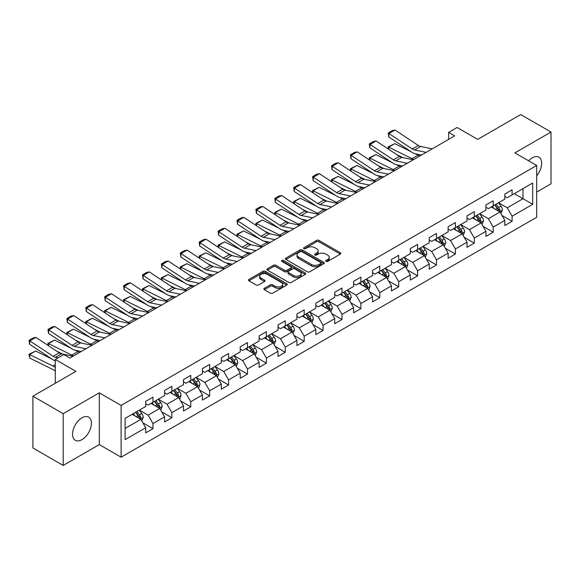 <?xml version="1.0" encoding="UTF-8"?>
<svg xmlns="http://www.w3.org/2000/svg" width="580" height="580" viewBox="0 0 580 580"><rect width="100%" height="100%" fill="white"/><g stroke="black" fill="none" stroke-linecap="round" stroke-linejoin="round"><path stroke-width="0.87" d="M326.032 261.406A1.175 0.681 0 0 0 327.693 261.406L340.329 254.112A1.682 0.972 0 0 0 340.822 253.424A1.682 0.972 0 0 0 340.329 252.742L318.92 240.381A1.682 0.972 0 0 0 316.542 240.381L303.906 247.674A1.175 0.681 0 0 0 303.565 248.153A1.175 0.681 0 0 0 303.906 248.639A1.175 0.681 0 0 0 305.573 248.639L307.212 247.696A5.38 3.11 0 0 1 314.824 247.696L316.607 248.726A5.38 3.11 0 0 1 318.181 250.923A5.38 3.11 0 0 1 316.607 253.119L314.969 254.062A1.175 0.681 0 0 0 314.621 254.54A1.175 0.681 0 0 0 314.969 255.026A1.175 0.681 0 0 0 316.637 255.026L318.268 254.076A5.38 3.11 0 0 1 325.88 254.076L327.664 255.106A5.38 3.11 0 0 1 329.244 257.302A5.38 3.11 0 0 1 327.664 259.507L326.032 260.449A1.175 0.681 0 0 0 325.685 260.927A1.175 0.681 0 0 0 326.032 261.406L326.032 260.449M81.969 439.633A13.369 7.714 120 0 0 90.697 427.851A13.369 7.714 120 0 0 88.653 417.143A13.369 7.714 120 0 0 81.969 417.803A13.369 7.714 120 0 0 73.239 429.584A13.369 7.714 120 0 0 75.284 440.292A13.369 7.714 120 0 0 81.969 439.633M536.703 175.791A13.369 7.714 120 0 0 538.9 157.194A13.369 7.714 120 0 0 532.222 157.854A13.369 7.714 120 0 0 528.583 160.798M264.335 288.311A1.682 0.972 0 0 0 263.842 288.992A1.682 0.972 0 0 0 264.335 289.681L270.338 293.146A1.682 0.972 0 0 0 272.716 293.146L286.752 285.048A1.682 0.972 0 0 0 287.245 284.36A1.682 0.972 0 0 0 286.752 283.671L265.343 271.317A1.682 0.972 0 0 0 262.965 271.317L248.929 279.415A1.682 0.972 0 0 0 248.443 280.104A1.682 0.972 0 0 0 248.929 280.793L256.186 284.976A1.682 0.972 0 0 0 258.564 284.976L264.574 281.51A1.682 0.972 0 0 0 265.067 280.821A1.682 0.972 0 0 0 264.574 280.14L260.971 278.059A4.502 2.595 0 0 1 259.659 276.225A4.502 2.595 0 0 1 262.435 273.825A4.502 2.595 0 0 1 267.337 274.383L281.43 282.525A4.502 2.595 0 0 1 282.75 284.36A4.502 2.595 0 0 1 279.973 286.759A4.502 2.595 0 0 1 275.065 286.194L272.716 284.838A1.682 0.972 0 0 0 270.338 284.838L264.335 288.311L264.335 289.681M536.703 192.067L551 183.809L551 132.044L520.71 114.557L477.695 139.388L457.098 127.499L448.615 132.392L454.676 135.894L69.854 358.063L63.793 354.568L55.31 359.462L55.31 383.25M63.191 413.678L63.191 465.443L99.296 444.599L99.296 392.834L63.191 413.678L32.893 396.191L75.907 371.36L55.31 359.462M99.296 392.834L121.104 405.427L536.703 165.481L536.703 217.246L121.104 457.192L121.104 405.427M551 132.044L514.895 152.888L536.703 165.481M307.327 271.795A1.682 0.972 0 0 0 309.705 271.795L323.742 263.69A1.682 0.972 0 0 0 324.235 263.008A1.682 0.972 0 0 0 323.742 262.32L302.332 249.958A1.682 0.972 0 0 0 299.954 249.958L285.918 258.064A1.682 0.972 0 0 0 285.425 258.745A1.682 0.972 0 0 0 285.918 259.434L307.327 271.795M282.286 261.66A1.175 0.681 0 0 1 283.482 261.827L283.482 260.427L305.247 272.999A1.682 0.972 0 0 1 305.74 273.68A1.682 0.972 0 0 1 305.247 274.369L291.211 282.474A1.682 0.972 0 0 1 288.833 282.474L267.423 270.113L267.423 268.736A1.682 0.972 0 0 0 266.93 269.425A1.682 0.972 0 0 0 267.423 270.113M267.423 268.736L273.434 265.27A1.682 0.972 0 0 1 275.812 265.27L284.49 270.28A1.682 0.972 0 0 0 286.868 270.28L290.856 267.982A1.682 0.972 0 0 0 291.349 267.3A1.682 0.972 0 0 0 290.856 266.611L281.815 261.392A1.175 0.681 0 0 1 281.474 260.913A1.175 0.681 0 0 1 282.199 260.282A1.175 0.681 0 0 1 283.482 260.427M63.191 465.443L32.893 447.956L32.893 396.191M142.854 422.805L152.975 428.649L152.975 423.545L164.604 416.824L164.604 421.935L171.876 417.738L171.876 412.626L183.505 405.913L183.505 411.024L190.776 406.826L190.776 401.715L202.405 395.002L202.405 400.106L209.677 395.908L209.677 390.804L221.306 384.09L221.306 389.195L228.578 384.997L228.578 379.893L240.214 373.179L240.214 378.283L247.479 374.086L247.479 368.981L259.115 362.261L259.115 367.372L266.38 363.174L266.38 358.063L278.016 351.349L278.016 356.454L285.287 352.263L285.287 347.152L296.916 340.438L296.916 345.542L304.188 341.344L304.188 336.24L315.817 329.527L315.817 334.631L323.089 330.433L323.089 325.329L334.718 318.608L334.718 323.72L341.99 319.522L341.99 314.411L353.619 307.697L353.619 312.808L360.89 308.611L360.89 303.5L372.527 296.786L372.527 301.89L379.791 297.692L379.791 292.588L391.427 285.875L391.427 290.979L398.692 286.781L398.692 281.677L410.328 274.964L410.328 280.067L417.6 275.87L417.6 270.766L429.229 264.045L429.229 269.156L436.501 264.958L436.501 259.847L448.13 253.134L448.13 258.238L455.401 254.047L455.401 248.936L467.03 242.222L467.03 247.326L474.302 243.129L474.302 238.025L485.931 231.311L485.931 236.415L493.203 232.218L493.203 227.113L504.839 220.393L504.839 225.504L512.104 221.306L512.104 216.195L532.701 204.305L532.701 183.041L523.008 188.638L523.008 198.708L532.701 204.305M152.975 428.649L145.703 432.847L145.703 427.743L125.106 439.633L125.106 418.368L145.703 406.471L145.703 401.367L152.975 397.17L152.975 402.274L164.604 395.56L164.604 390.456L171.876 386.258L171.876 391.362L183.505 384.649L183.505 379.545L190.776 375.347L190.776 380.451L202.405 373.738L202.405 368.626L209.677 364.428L209.677 369.54L221.306 362.819L221.306 357.715L228.578 353.517L228.578 358.629L240.214 351.908L240.214 346.804L247.479 342.606L247.479 347.71L259.115 340.996L259.115 335.892L266.38 331.695L266.38 336.799L278.016 330.085L278.016 324.974L285.287 320.776L285.287 325.887L296.916 319.174L296.916 314.063L304.188 309.865L304.188 314.976L315.817 308.255L315.817 303.151L323.089 298.954L323.089 304.058L334.718 297.344L334.718 292.24L341.99 288.043L341.99 293.146L353.619 286.433L353.619 281.329L360.89 277.131L360.89 282.235L372.527 275.522L372.527 270.411L379.791 266.213L379.791 271.324L391.427 264.603L391.427 259.499L398.692 255.301L398.692 260.413L410.328 253.692L410.328 248.588L417.6 244.39L417.6 249.494L429.229 242.781L429.229 237.677L436.501 233.479L436.501 238.583L448.13 231.869L448.13 226.758L455.401 222.561L455.401 227.672L467.03 220.958L467.03 215.847L474.302 211.649L474.302 216.761L485.931 210.04L485.931 204.936L493.203 200.738L493.203 205.842L504.839 199.129L504.839 194.024L512.104 189.827L512.104 194.931L532.701 183.041M151.032 403.397L159.754 408.436L148.125 415.149L139.403 410.111M145.703 403.673L148.125 405.072L152.975 402.274M148.125 415.149L152.975 423.545M159.754 408.436L164.604 416.824M169.933 392.486L178.662 397.517L167.025 404.238L158.304 399.2M164.604 392.762L167.025 394.161L171.876 391.362M167.025 404.238L171.876 412.626M178.662 397.517L183.505 405.913M188.833 381.567L197.562 386.606L185.926 393.32L177.204 388.288M183.505 381.85L185.926 383.25L190.776 380.451M185.926 393.32L190.776 401.715M197.562 386.606L202.405 395.002M207.742 370.656L216.463 375.695L204.827 382.409L196.105 377.37M202.405 370.939L204.827 372.338L209.677 369.54M204.827 382.409L209.677 390.804M216.463 375.695L221.306 384.09M226.642 359.745L235.364 364.784L223.735 371.497L215.006 366.458M221.306 360.02L223.735 361.42L228.578 358.629M223.735 371.497L228.578 379.893M235.364 364.784L240.214 373.179M245.543 348.834L254.265 353.865L242.636 360.586L233.907 355.547M240.214 349.109L242.636 350.508L247.479 347.71M242.636 360.586L247.479 368.981M254.265 353.865L259.115 362.261M264.444 337.915L273.165 342.954L261.536 349.668L252.815 344.636M259.115 338.198L261.536 339.597L266.38 336.799M261.536 349.668L266.38 358.063M273.165 342.954L278.016 351.349M283.344 327.004L292.066 332.043L280.437 338.756L271.715 333.725M278.016 327.287L280.437 328.686L285.287 325.887M280.437 338.756L285.287 347.152M292.066 332.043L296.916 340.438M302.245 316.093L310.974 321.132L299.338 327.845L290.616 322.806M296.916 316.375L299.338 317.775L304.188 314.976M299.338 327.845L304.188 336.24M310.974 321.132L315.817 329.527M321.146 305.181L329.875 310.22L318.239 316.934L309.517 311.895M315.817 305.457L318.239 306.856L323.089 304.058M318.239 316.934L323.089 325.329M329.875 310.22L334.718 318.608M340.054 294.27L348.776 299.302L337.139 306.022L328.418 300.984M334.718 294.546L337.139 295.945L341.99 293.146M337.139 306.022L341.99 314.411M348.776 299.302L353.619 307.697M358.955 283.352L367.676 288.39L356.048 295.104L347.318 290.072M353.619 283.635L356.048 285.034L360.89 282.235M356.048 295.104L360.89 303.5M367.676 288.39L372.527 296.786M377.855 272.44L386.577 277.479L374.948 284.193L366.219 279.154M372.527 272.723L374.948 274.123L379.791 271.324M374.948 284.193L379.791 292.588M386.577 277.479L391.427 285.875M396.756 261.529L405.478 266.568L393.849 273.281L385.127 268.243M391.427 261.805L393.849 263.204L398.692 260.413M393.849 273.281L398.692 281.677M405.478 266.568L410.328 274.964M415.657 250.618L424.379 255.649L412.75 262.37L404.028 257.332M410.328 250.893L412.75 252.293L417.6 249.494M412.75 262.37L417.6 270.766M424.379 255.649L429.229 264.045M434.558 239.7L443.287 244.738L431.65 251.452L422.929 246.42M429.229 239.982L431.65 241.381L436.501 238.583M431.65 251.452L436.501 259.847M443.287 244.738L448.13 253.134M453.459 228.788L462.188 233.827L450.551 240.54L441.829 235.509M448.13 229.071L450.551 230.47L455.401 227.672M450.551 240.54L455.401 248.936M462.188 233.827L467.03 242.222M472.366 217.877L481.088 222.916L469.459 229.629L460.73 224.59M467.03 218.16L469.459 219.559L474.302 216.761M469.459 229.629L474.302 238.025M481.088 222.916L485.931 231.311M491.267 206.966L499.989 212.005L488.36 218.718L479.631 213.679M485.931 207.241L488.36 208.64L493.203 205.842M488.36 218.718L493.203 227.113M499.989 212.005L504.839 220.393M514.286 193.676L523.008 198.708L507.261 207.807L498.532 202.768M504.839 196.33L507.261 197.729L512.104 194.931M507.261 207.807L512.104 216.195M99.296 444.599L121.104 457.192M448.615 132.392L448.615 139.388M125.106 428.439L140.853 419.347L132.131 414.309M140.853 419.347L145.703 427.743M501.99 215.463L512.104 221.306M483.089 226.374L493.203 232.218M464.188 237.292L474.302 243.129M445.28 248.204L455.401 254.047M426.38 259.115L436.501 264.958M407.479 270.026L417.6 275.87M388.578 280.945L398.692 286.781M369.677 291.856L379.791 297.692M350.777 302.767L360.89 308.611M331.876 313.678L341.99 319.522M312.968 324.59L323.089 330.433M294.067 335.508L304.188 341.344M275.166 346.419L285.287 352.263M256.266 357.331L266.38 363.174M237.365 368.242L247.479 374.086M218.464 379.161L228.578 384.997M199.556 390.072L209.677 395.908M180.655 400.983L190.776 406.826M161.755 411.894L171.876 417.738M326.504 261.573L327.664 260.906A5.38 3.11 0 0 0 329.244 258.702L329.244 257.302M318.181 250.923L318.181 252.322A5.38 3.11 0 0 1 316.607 254.518L315.44 255.186M340.329 252.742L340.329 254.112L318.92 241.78A1.682 0.972 0 0 0 316.542 241.78L304.377 248.805M323.72 263.704L302.332 251.357A1.682 0.972 0 0 0 299.954 251.357L285.94 259.449M320.769 263.487A1.175 0.681 0 0 0 321.11 263.008A1.175 0.681 0 0 0 320.769 262.523L301.977 251.676A1.175 0.681 0 0 0 300.31 251.676L298.584 252.67A5.38 3.11 0 0 0 297.011 254.867A5.38 3.11 0 0 0 298.584 257.063L311.431 264.48A5.38 3.11 0 0 0 319.043 264.48L320.769 263.487L320.769 264.886A1.175 0.681 0 0 0 321.11 264.407L321.11 263.008M297.011 254.867L297.011 256.266A5.38 3.11 0 0 0 298.584 258.462L298.584 257.063M320.769 264.886L319.043 265.879A5.38 3.11 0 0 1 311.431 265.879L298.584 258.462M267.445 270.128L273.434 266.669L273.434 265.27M291.349 267.3L291.349 268.692A1.682 0.972 0 0 1 290.856 269.381L286.868 271.679A1.682 0.972 0 0 1 284.49 271.679L275.812 266.669A1.682 0.972 0 0 0 273.434 266.669M283.482 261.827L305.225 274.383M293.502 275.486A4.502 2.595 0 0 0 298.403 276.051A4.502 2.595 0 0 0 301.18 273.651A4.502 2.595 0 0 0 299.867 271.81L294.901 268.946A1.682 0.972 0 0 0 292.523 268.946L288.536 271.244A1.682 0.972 0 0 0 288.043 271.933A1.682 0.972 0 0 0 288.536 272.622L293.502 275.486L293.502 276.885A4.502 2.595 0 0 0 298.403 277.45A4.502 2.595 0 0 0 301.18 275.05L301.18 273.651M288.043 271.933L288.043 273.332A1.682 0.972 0 0 0 288.536 274.014L288.536 272.622M293.502 276.885L288.536 274.014M282.75 284.36L282.75 285.759A4.502 2.595 0 0 1 279.973 288.159A4.502 2.595 0 0 1 275.065 287.593L272.716 286.237A1.682 0.972 0 0 0 270.338 286.237L264.357 289.695M259.659 276.225L259.659 277.624A4.502 2.595 0 0 0 260.971 279.458L260.971 278.059M264.552 281.525L260.971 279.458M286.73 285.063L265.343 272.716A1.682 0.972 0 0 0 262.965 272.716L248.958 280.8M500.946 213.657L502.389 210.025A4.538 2.624 -120 0 0 500.939 206.161L498.438 202.826M388.44 149.111L388.136 146.936L394.791 143.659L411.242 151.779M415.324 153.794L418.129 155.186A12.854 7.417 60 0 1 419.673 156.1M494.08 208.59L492.376 206.32M394.791 143.659L388.73 147.153L412.068 158.681A12.854 7.417 60 0 1 413.613 159.594M388.136 146.936L388.73 147.153L388.868 149.393M402.788 157.6L396.872 154.686M499.286 211.599L499.938 210.221A4.538 2.624 -120 0 0 498.633 207.488L496.139 204.153M495.001 204.812L497.771 208.51A2.313 1.334 60 0 1 498.191 209.213L499.938 210.221M494.682 204.994L497.183 208.329A4.538 2.624 60 0 1 498.481 211.062M426.162 152.351L414.584 149.974A8.569 4.944 60 0 1 412.286 148.966L388.948 133.545L388.73 136.909L412.068 152.33A12.854 7.417 -120 0 0 415.512 153.838L421.471 155.063M432.223 148.85L420.645 146.479A8.569 4.944 60 0 1 418.347 145.471L395.009 130.043L388.948 133.545L388.223 132.987L392.464 130.543L395.009 130.043M388.73 136.909L388.223 132.987M482.045 224.569L483.488 220.944A4.538 2.624 -120 0 0 482.038 217.072L479.537 213.737M369.54 160.022L369.235 157.854L375.891 154.57L392.341 162.69M396.423 164.713L399.228 166.097A12.854 7.417 60 0 1 400.773 167.011M475.179 219.501L473.476 217.232M375.891 154.57L369.83 158.065L393.167 169.592A12.854 7.417 60 0 1 394.712 170.506M369.235 157.854L369.83 158.065L369.967 160.305M383.887 168.519L377.971 165.597M480.385 222.51L481.037 221.132A4.538 2.624 -120 0 0 479.733 218.406L477.231 215.064M476.093 215.724L478.87 219.429A2.313 1.334 60 0 1 479.29 220.124L481.037 221.132M475.781 215.905L478.283 219.24A4.538 2.624 60 0 1 479.58 221.973M463.145 235.487L464.587 231.855A4.538 2.624 -120 0 0 463.137 227.991L460.636 224.649M350.639 170.94L350.327 168.766L356.983 165.481L373.433 173.608M377.522 175.624L380.328 177.009A12.854 7.417 60 0 1 381.872 177.922M456.272 230.412L454.575 228.143M356.983 165.481L350.929 168.983L374.267 180.503A12.854 7.417 60 0 1 375.811 181.424M350.327 168.766L350.929 168.983L351.06 171.216M364.987 179.43L359.071 176.508M461.484 233.421L462.129 232.051A4.538 2.624 -120 0 0 460.832 229.317L458.33 225.975M457.192 226.635L459.969 230.34A2.313 1.334 60 0 1 460.389 231.043L462.129 232.051M456.88 226.816L459.382 230.158A4.538 2.624 60 0 1 460.679 232.885M407.262 163.263L395.683 160.885A8.569 4.944 60 0 1 393.385 159.877L370.047 144.456L369.83 147.82L393.167 163.241A12.854 7.417 -120 0 0 396.611 164.749L402.571 165.974M413.322 159.761L401.744 157.39A8.569 4.944 60 0 1 399.446 156.382L376.108 140.962L370.047 144.456L369.322 143.905L373.563 141.455L376.108 140.962M369.83 147.82L369.322 143.905M388.361 174.174L376.783 171.796A8.569 4.944 60 0 1 374.484 170.796L351.146 155.368L350.929 158.731L374.267 174.152A12.854 7.417 -120 0 0 377.711 175.667L383.663 176.885M394.422 170.679L382.836 168.301A8.569 4.944 60 0 1 380.545 167.294L357.207 151.873L351.146 155.368L350.421 154.816L354.656 152.366L357.207 151.873M350.929 158.731L350.421 154.816M444.244 246.399L445.679 242.766A4.538 2.624 -120 0 0 444.236 238.902L441.735 235.56M331.738 181.852L331.426 179.677L338.082 176.393L354.532 184.52M358.621 186.535L361.42 187.92A12.854 7.417 60 0 1 362.971 188.833M437.371 241.323L435.674 239.061M338.082 176.393L332.028 179.894L355.366 191.422A12.854 7.417 60 0 1 356.91 192.335M331.426 179.677L332.028 179.894L332.159 182.127M346.086 190.341L340.17 187.42M442.584 244.332L443.229 242.962A4.538 2.624 -120 0 0 441.931 240.229L439.43 236.894M438.291 237.546L441.068 241.251A2.313 1.334 60 0 1 441.489 241.954L443.229 242.962M437.98 237.727L440.474 241.07A4.538 2.624 60 0 1 441.779 243.803M425.336 257.31L426.778 253.677A4.538 2.624 -120 0 0 425.328 249.813L422.827 246.471M312.837 192.763L312.526 190.588L319.181 187.311L335.631 195.431M339.713 197.446L342.519 198.831A12.854 7.417 60 0 1 344.063 199.752M418.47 252.242L416.774 249.973M319.181 187.311L313.127 190.805L336.465 202.333A12.854 7.417 60 0 1 338.01 203.246M312.526 190.588L313.127 190.805L313.258 193.046M327.178 201.253L321.269 198.331M423.683 255.243L424.328 253.873A4.538 2.624 -120 0 0 423.03 251.14L420.529 247.805M419.391 248.457L422.167 252.162A2.313 1.334 60 0 1 422.588 252.865L424.328 253.873M419.072 248.646L421.573 251.981A4.538 2.624 60 0 1 422.878 254.714M406.435 268.221L407.878 264.596A4.538 2.624 -120 0 0 406.428 260.724L403.926 257.389M293.937 203.674L293.625 201.506L300.281 198.222L316.731 206.342M320.812 208.365L323.618 209.75A12.854 7.417 60 0 1 325.162 210.663M399.569 263.153L397.873 260.884M300.281 198.222L294.219 201.717L317.564 213.244A12.854 7.417 60 0 1 319.109 214.158M293.625 201.506L294.219 201.717L294.357 203.957M308.277 212.171L302.361 209.249M404.775 266.162L405.427 264.785A4.538 2.624 -120 0 0 404.129 262.058L401.628 258.716M400.49 259.376L403.267 263.074A2.313 1.334 60 0 1 403.687 263.777L405.427 264.785M400.171 259.557L402.672 262.892A4.538 2.624 60 0 1 403.97 265.625M369.46 185.085L357.882 182.715A8.569 4.944 60 0 1 355.583 181.707L332.246 166.279L332.028 169.643L355.366 185.071A12.854 7.417 -120 0 0 358.81 186.579L364.762 187.797M375.521 181.591L363.935 179.213A8.569 4.944 60 0 1 361.644 178.205L338.299 162.784L332.246 166.279L331.513 165.728L335.755 163.277L338.299 162.784M332.028 169.643L331.513 165.728M350.559 196.004L338.981 193.626A8.569 4.944 60 0 1 336.683 192.618L313.345 177.197L313.127 180.554L336.465 195.982A12.854 7.417 -120 0 0 339.909 197.49L345.861 198.715M356.62 192.502L345.035 190.124A8.569 4.944 60 0 1 342.736 189.124L319.399 173.696L313.345 177.197L312.613 176.639L316.854 174.196L319.399 173.696M313.127 180.554L312.613 176.639M331.658 206.915L320.073 204.537A8.569 4.944 60 0 1 317.782 203.529L294.437 188.108L294.219 191.472L317.564 206.893A12.854 7.417 -120 0 0 321.008 208.401L326.961 209.626M337.712 203.413L326.134 201.042A8.569 4.944 60 0 1 323.836 200.035L300.498 184.607L294.437 188.108L293.712 187.55L297.953 185.107L300.498 184.607M294.219 191.472L293.712 187.55M312.758 217.826L301.172 215.448A8.569 4.944 60 0 1 298.881 214.448L275.536 199.02L275.319 202.384L298.656 217.805A12.854 7.417 -120 0 0 302.1 219.32L308.06 220.538M318.812 214.332L307.233 211.954A8.569 4.944 60 0 1 304.935 210.946L281.597 195.525L275.536 199.02L274.811 198.469L279.052 196.018L281.597 195.525M275.319 202.384L274.811 198.469M293.85 228.737L282.271 226.367A8.569 4.944 60 0 1 279.973 225.359L256.635 209.931L256.418 213.295L279.756 228.723A12.854 7.417 -120 0 0 283.2 230.231L289.159 231.449M299.911 225.243L288.332 222.865A8.569 4.944 60 0 1 286.034 221.857L262.696 206.436L256.635 209.931L255.911 209.38L260.152 206.93L262.696 206.436M256.418 213.295L255.911 209.38M274.949 239.649L263.371 237.278A8.569 4.944 60 0 1 261.072 236.27L237.735 220.85L237.517 224.206L260.855 239.634A12.854 7.417 -120 0 0 264.299 241.142L270.251 242.36M281.01 236.154L269.432 233.776A8.569 4.944 60 0 1 267.133 232.776L243.796 217.348L237.735 220.85L237.01 220.291L241.251 217.841L243.796 217.348M237.517 224.206L237.01 220.291M256.048 250.567L244.47 248.189A8.569 4.944 60 0 1 242.172 247.181L218.834 231.761L218.617 235.125L241.954 250.545A12.854 7.417 -120 0 0 245.398 252.054L251.35 253.279M262.109 247.065L250.524 244.695A8.569 4.944 60 0 1 248.233 243.687L224.895 228.259L218.834 231.761L218.109 231.202L222.343 228.759L224.895 228.259M218.617 235.125L218.109 231.202M237.148 261.478L225.569 259.101A8.569 4.944 60 0 1 223.271 258.093L199.933 242.672L199.716 246.036L223.054 261.457A12.854 7.417 -120 0 0 226.497 262.965L232.45 264.19M243.208 257.977L231.623 255.606A8.569 4.944 60 0 1 229.332 254.598L205.987 239.177L199.933 242.672L199.201 242.121L203.442 239.67L205.987 239.177M199.716 246.036L199.201 242.121M218.247 272.39L206.661 270.012A8.569 4.944 60 0 1 204.37 269.011L181.032 253.583L180.808 256.947L204.153 272.368A12.854 7.417 -120 0 0 207.596 273.883L213.549 275.101M224.308 268.895L212.722 266.517A8.569 4.944 60 0 1 210.424 265.51L187.086 250.089L181.032 253.583L180.3 253.032L184.541 250.582L187.086 250.089M180.808 256.947L180.3 253.032M199.346 283.301L187.761 280.93A8.569 4.944 60 0 1 185.469 279.923L162.125 264.494L161.907 267.858L185.252 283.286A12.854 7.417 -120 0 0 188.696 284.794L194.648 286.012M205.4 279.806L193.821 277.428A8.569 4.944 60 0 1 191.523 276.421L168.185 261L162.125 264.494L161.399 263.943L165.641 261.493L168.185 261M161.907 267.858L161.399 263.943M180.445 294.219L168.86 291.841A8.569 4.944 60 0 1 166.569 290.834L143.224 275.413L143.006 278.77L166.344 294.198A12.854 7.417 -120 0 0 169.788 295.706L175.747 296.931M186.499 290.718L174.921 288.34A8.569 4.944 60 0 1 172.623 287.339L149.285 271.911L143.224 275.413L142.499 274.855L146.74 272.411L149.285 271.911M143.006 278.77L142.499 274.855M161.537 305.131L149.959 302.753A8.569 4.944 60 0 1 147.661 301.745L124.323 286.324L124.106 289.688L147.443 305.109A12.854 7.417 -120 0 0 150.887 306.617L156.846 307.842M167.598 301.629L156.02 299.258A8.569 4.944 60 0 1 153.722 298.25L130.384 282.822L124.323 286.324L123.598 285.766L127.839 283.323L130.384 282.822M124.106 289.688L123.598 285.766M142.637 316.042L131.058 313.664A8.569 4.944 60 0 1 128.76 312.663L105.422 297.236L105.205 300.599L128.543 316.02A12.854 7.417 -120 0 0 131.986 317.536L137.938 318.754M148.697 312.548L137.119 310.169A8.569 4.944 60 0 1 134.821 309.162L111.483 293.741L105.422 297.236L104.697 296.685L108.938 294.234L111.483 293.741M105.205 300.599L104.697 296.685M123.736 326.953L112.157 324.582A8.569 4.944 60 0 1 109.859 323.575L86.522 308.147L86.304 311.511L109.642 326.939A12.854 7.417 -120 0 0 113.085 328.447L119.038 329.665M129.797 323.459L118.211 321.081A8.569 4.944 60 0 1 115.92 320.073L92.582 304.652L86.522 308.147L85.789 307.596L90.031 305.145L92.582 304.652M86.304 311.511L85.789 307.596M104.835 337.864L93.257 335.494A8.569 4.944 60 0 1 90.958 334.486L67.621 319.065L67.403 322.422L90.741 337.85A12.854 7.417 -120 0 0 94.185 339.358L100.137 340.576M110.896 334.37L99.31 331.992A8.569 4.944 60 0 1 97.019 330.992L73.674 315.563L67.621 319.065L66.889 318.507L71.13 316.056L73.674 315.563M67.403 322.422L66.889 318.507M85.934 348.783L74.349 346.405A8.569 4.944 60 0 1 72.058 345.397L48.72 329.976L48.495 333.34L71.84 348.761A12.854 7.417 -120 0 0 75.284 350.269L81.236 351.494M91.988 345.281L80.41 342.911A8.569 4.944 60 0 1 78.111 341.903L54.774 326.475L48.72 329.976L47.988 329.418L52.229 326.975L54.774 326.475M48.495 333.34L47.988 329.418M58.094 357.86L55.448 357.316A8.569 4.944 60 0 1 53.157 356.308L29.812 340.888L29.595 344.252L52.939 359.673A12.854 7.417 -120 0 0 55.31 360.883M73.087 356.192L61.509 353.822A8.569 4.944 60 0 1 59.211 352.814L35.873 337.393L29.812 340.888L29.087 340.337L33.328 337.886L35.873 337.393M29.595 344.252L29.087 340.337M387.534 279.139L388.977 275.507A4.538 2.624 -120 0 0 387.527 271.636L385.026 268.301M275.036 214.593L274.724 212.418L281.38 209.133L297.83 217.261M301.912 219.276L304.717 220.661A12.854 7.417 60 0 1 306.262 221.575M380.668 274.064L378.972 271.795M281.38 209.133L275.319 212.635L298.656 224.155A12.854 7.417 60 0 1 300.201 225.069M274.724 212.418L275.319 212.635L275.457 214.868M289.376 223.082L283.461 220.161M385.874 277.073L386.526 275.696A4.538 2.624 -120 0 0 385.229 272.97L382.727 269.627M381.589 270.287L384.359 273.992A2.313 1.334 60 0 1 384.779 274.695L386.526 275.696M381.27 270.469L383.772 273.811A4.538 2.624 60 0 1 385.069 276.537M368.633 290.051L370.076 286.418A4.538 2.624 -120 0 0 368.626 282.554L366.125 279.212M256.128 225.504L255.823 223.329L262.479 220.045L278.929 228.172M283.011 230.188L285.817 231.572A12.854 7.417 60 0 1 287.361 232.486M361.768 284.976L360.064 282.714M262.479 220.045L256.418 223.546L279.756 235.074A12.854 7.417 60 0 1 281.3 235.987M255.823 223.329L256.418 223.546L256.556 225.78M270.476 233.994L264.56 231.072M366.973 287.985L367.626 286.614A4.538 2.624 -120 0 0 366.321 283.881L363.827 280.539M362.688 281.199L365.458 284.903A2.313 1.334 60 0 1 365.879 285.606L367.626 286.614M362.369 281.38L364.871 284.722A4.538 2.624 60 0 1 366.168 287.448M349.733 300.962L351.175 297.33A4.538 2.624 -120 0 0 349.726 293.465L347.224 290.123M237.227 236.415L236.923 234.24L243.578 230.963L260.029 239.083M264.11 241.099L266.916 242.483A12.854 7.417 60 0 1 268.46 243.397M342.867 295.894L341.163 293.625M243.578 230.963L237.517 234.458L260.855 245.985A12.854 7.417 60 0 1 262.399 246.899M236.923 234.24L237.517 234.458L237.655 236.691M251.575 244.905L245.659 241.983M348.072 298.896L348.725 297.525A4.538 2.624 -120 0 0 347.42 294.792L344.919 291.457M343.781 292.11L346.557 295.814A2.313 1.334 60 0 1 346.978 296.518L348.725 297.525M343.469 292.291L345.97 295.633A4.538 2.624 60 0 1 347.268 298.367M330.832 311.873L332.275 308.241A4.538 2.624 -120 0 0 330.825 304.377L328.324 301.042M218.326 247.326L218.015 245.151L224.67 241.874L241.12 249.994M245.21 252.01L248.015 253.402A12.854 7.417 60 0 1 249.56 254.315M323.959 306.805L322.262 304.536M224.67 241.874L218.617 245.369L241.954 256.896A12.854 7.417 60 0 1 243.499 257.81M218.015 245.151L218.617 245.369L218.747 247.609M232.674 255.816L226.758 252.902M329.172 309.814L329.817 308.437A4.538 2.624 -120 0 0 328.519 305.704L326.018 302.368M324.88 303.028L327.656 306.726A2.313 1.334 60 0 1 328.077 307.429L329.817 308.437M324.568 303.209L327.069 306.544A4.538 2.624 60 0 1 328.367 309.278M311.931 322.785L313.367 319.16A4.538 2.624 -120 0 0 311.924 315.288L309.423 311.953M199.426 258.238L199.114 256.07L205.769 252.786L222.22 260.906M226.309 262.928L229.107 264.313A12.854 7.417 60 0 1 230.659 265.227M305.058 317.717L303.362 315.447M205.769 252.786L199.716 256.28L223.054 267.808A12.854 7.417 60 0 1 224.598 268.721M199.114 256.07L199.716 256.28L199.846 258.52M213.774 266.735L207.857 263.813M310.271 320.726L310.916 319.348A4.538 2.624 -120 0 0 309.618 316.622L307.117 313.28M305.979 313.939L308.756 317.644A2.313 1.334 60 0 1 309.176 318.34L310.916 319.348M305.667 314.121L308.161 317.456A4.538 2.624 60 0 1 309.466 320.189M293.023 333.703L294.466 330.071A4.538 2.624 -120 0 0 293.016 326.207L290.515 322.864M180.525 269.156L180.213 266.981L186.869 263.697L203.319 271.824M207.401 273.84L210.207 275.224A12.854 7.417 60 0 1 211.751 276.138M286.157 328.628L284.461 326.359M186.869 263.697L180.808 267.199L204.153 278.719A12.854 7.417 60 0 1 205.697 279.64M180.213 266.981L180.808 267.199L180.946 269.432M194.865 277.646L188.95 274.724M291.37 331.637L292.015 330.267A4.538 2.624 -120 0 0 290.718 327.533L288.216 324.191M287.078 324.851L289.855 328.555A2.313 1.334 60 0 1 290.275 329.259L292.015 330.267M286.759 325.032L289.26 328.374A4.538 2.624 60 0 1 290.565 331.1M274.123 344.614L275.565 340.982A4.538 2.624 -120 0 0 274.115 337.118L271.614 333.775M161.624 280.067L161.312 277.892L167.968 274.608L184.418 282.736M188.5 284.751L191.306 286.136A12.854 7.417 60 0 1 192.85 287.049M267.257 339.539L265.56 337.277M167.968 274.608L161.907 278.11L185.252 289.637A12.854 7.417 60 0 1 186.796 290.551M161.312 277.892L161.907 278.11L162.045 280.343M175.965 288.557L170.049 285.635M272.462 342.548L273.115 341.178A4.538 2.624 -120 0 0 271.817 338.445L269.316 335.11M268.177 335.762L270.954 339.467A2.313 1.334 60 0 1 271.375 340.17L273.115 341.178M267.858 335.943L270.36 339.286A4.538 2.624 60 0 1 271.657 342.019M255.222 355.525L256.664 351.893A4.538 2.624 -120 0 0 255.214 348.029L252.713 344.687M142.724 290.979L142.412 288.804L149.067 285.527L165.518 293.647M169.599 295.662L172.405 297.047A12.854 7.417 60 0 1 173.949 297.968M248.356 350.458L246.66 348.188M149.067 285.527L143.006 289.021L166.344 300.549A12.854 7.417 60 0 1 167.888 301.462M142.412 288.804L143.006 289.021L143.144 291.262M157.064 299.469L151.148 296.547M253.561 353.459L254.214 352.089A4.538 2.624 -120 0 0 252.916 349.356L250.415 346.021M249.277 346.673L252.046 350.378A2.313 1.334 60 0 1 252.467 351.081L254.214 352.089M248.958 346.862L251.459 350.197A4.538 2.624 60 0 1 252.757 352.93M236.321 366.437L237.764 362.812A4.538 2.624 -120 0 0 236.314 358.94L233.812 355.605M123.816 301.89L123.511 299.722L130.166 296.438L146.617 304.558M150.698 306.581L153.504 307.965A12.854 7.417 60 0 1 155.049 308.879M229.455 361.369L227.751 359.1M130.166 296.438L124.106 299.933L147.443 311.46A12.854 7.417 60 0 1 148.987 312.373M123.511 299.722L124.106 299.933L124.243 302.173M138.163 310.387L132.247 307.465M234.661 364.378L235.313 363A4.538 2.624 -120 0 0 234.008 360.274L231.507 356.932M230.376 357.592L233.145 361.289A2.313 1.334 60 0 1 233.566 361.993L235.313 363M230.057 357.773L232.558 361.108A4.538 2.624 60 0 1 233.856 363.841M217.42 377.355L218.863 373.723A4.538 2.624 -120 0 0 217.413 369.851L214.912 366.517M104.915 312.808L104.61 310.633L111.266 307.349L127.709 315.476M131.798 317.492L134.603 318.877A12.854 7.417 60 0 1 136.148 319.79M210.555 372.28L208.851 370.011M111.266 307.349L105.205 310.851L128.543 322.371A12.854 7.417 60 0 1 130.087 323.285M104.61 310.633L105.205 310.851L105.343 313.084M119.263 321.298L113.347 318.376M215.76 375.289L216.412 373.911A4.538 2.624 -120 0 0 215.107 371.185L212.606 367.843M211.468 368.503L214.245 372.208A2.313 1.334 60 0 1 214.665 372.911L216.412 373.911M211.156 368.684L213.657 372.026A4.538 2.624 60 0 1 214.955 374.752M198.519 388.266L199.962 384.634A4.538 2.624 -120 0 0 198.512 380.77L196.011 377.428M86.014 323.72L85.702 321.545L92.358 318.26L108.808 326.388M112.897 328.403L115.703 329.788A12.854 7.417 60 0 1 117.247 330.701M191.646 383.191L189.95 380.929M92.358 318.26L86.304 321.762L109.642 333.29A12.854 7.417 60 0 1 111.186 334.203M85.702 321.545L86.304 321.762L86.434 323.995M100.362 332.209L94.446 329.288M196.859 386.2L197.505 384.83A4.538 2.624 -120 0 0 196.207 382.097L193.706 378.754M192.567 379.414L195.344 383.119A2.313 1.334 60 0 1 195.764 383.822L197.505 384.83M192.256 379.596L194.757 382.938A4.538 2.624 60 0 1 196.055 385.664M179.619 399.178L181.054 395.546A4.538 2.624 -120 0 0 179.612 391.681L177.11 388.339M67.113 334.631L66.802 332.456L73.457 329.179L89.907 337.299M93.996 339.314L96.795 340.699A12.854 7.417 60 0 1 98.339 341.613M172.746 394.11L171.049 391.841M73.457 329.179L67.403 332.673L90.741 344.201A12.854 7.417 60 0 1 92.285 345.114M66.802 332.456L67.403 332.673L67.534 334.906M81.461 343.121L75.545 340.199M177.958 397.111L178.604 395.741A4.538 2.624 -120 0 0 177.306 393.008L174.805 389.673M173.666 390.325L176.443 394.03A2.313 1.334 60 0 1 176.864 394.733L178.604 395.741M173.347 390.507L175.849 393.849A4.538 2.624 60 0 1 177.154 396.582M160.711 410.089L162.153 406.457A4.538 2.624 -120 0 0 160.703 402.592L158.202 399.257M48.212 345.542L47.901 343.367L54.556 340.09L71.007 348.21M75.088 350.226L77.894 351.618A12.854 7.417 60 0 1 79.438 352.531M153.845 405.021L152.149 402.752M54.556 340.09L48.495 343.585L71.84 355.112A12.854 7.417 60 0 1 73.385 356.026M47.901 343.367L48.495 343.585L48.633 345.825M62.553 354.032L56.637 351.118M159.05 408.03L159.703 406.652A4.538 2.624 -120 0 0 158.405 403.919L155.904 400.584M154.766 401.244L157.542 404.941A2.313 1.334 60 0 1 157.963 405.645L159.703 406.652M154.447 401.425L156.948 404.76A4.538 2.624 60 0 1 158.253 407.493M141.81 421L143.253 417.375A4.538 2.624 -120 0 0 141.803 413.504L139.301 410.169M35.655 351.001L29.595 354.496L29.812 358.114L29 354.286L35.655 351.001L52.106 359.121M134.944 415.933L133.248 413.663M29 354.286L52.939 366.024A12.854 7.417 60 0 1 55.31 367.56M55.31 371.156A8.569 4.944 -120 0 0 53.157 369.641L29.812 358.114M140.15 418.941L140.802 417.564A4.538 2.624 -120 0 0 139.504 414.838L137.003 411.495M135.865 412.155L138.642 415.86A2.313 1.334 60 0 1 139.055 416.556L140.802 417.564M135.546 412.337L138.047 415.672A4.538 2.624 60 0 1 139.345 418.405M327.664 260.906L327.664 259.507M314.969 255.026L314.969 254.062M316.607 254.518L316.607 253.119M303.906 248.639L303.906 247.674M316.542 241.78L316.542 240.381M318.92 241.78L318.92 240.381M285.918 259.434L285.918 258.064M299.954 251.357L299.954 249.958M302.332 251.357L302.332 249.958M323.742 263.69L323.742 262.32M311.431 265.879L311.431 264.48M319.043 265.879L319.043 264.48M275.812 266.669L275.812 265.27M284.49 271.679L284.49 270.28M286.868 271.679L286.868 270.28M290.856 269.381L290.856 267.982M305.247 274.369L305.247 272.999M270.338 286.237L270.338 284.838M272.716 286.237L272.716 284.838M275.065 287.593L275.065 286.194M264.574 281.51L264.574 280.14M248.929 280.793L248.929 279.415M262.965 272.716L262.965 271.317M265.343 272.716L265.343 271.317M286.752 285.048L286.752 283.671M499.539 211.743L502.36 210.119M498.633 207.488L500.939 206.161M495.407 209.358L497.183 208.329M418.129 155.186L412.068 158.681M414.584 149.974L420.645 146.479M412.286 148.966L418.347 145.471M480.639 222.655L483.459 221.031M479.733 218.406L482.038 217.072M476.506 220.269L478.283 219.24M399.228 166.097L393.167 169.592M461.738 233.566L464.551 231.942M460.832 229.317L463.137 227.991M457.605 231.181L459.382 230.158M380.328 177.009L374.267 180.503M395.683 160.885L401.744 157.39M393.385 159.877L399.446 156.382M376.783 171.796L382.836 168.301M374.484 170.796L380.545 167.294M442.837 244.485L445.65 242.853M441.931 240.229L444.236 238.902M438.705 242.092L440.474 241.07M361.42 187.92L355.366 191.422M423.936 255.396L426.75 253.764M423.03 251.14L425.328 249.813M419.797 253.003L421.573 251.981M342.519 198.831L336.465 202.333M405.028 266.307L407.849 264.683M404.129 262.058L406.428 260.724M400.896 263.922L402.672 262.892M323.618 209.75L317.564 213.244M357.882 182.715L363.935 179.213M355.583 181.707L361.644 178.205M338.981 193.626L345.035 190.124M336.683 192.618L342.736 189.124M320.073 204.537L326.134 201.042M317.782 203.529L323.836 200.035M301.172 215.448L307.233 211.954M298.881 214.448L304.935 210.946M282.271 226.367L288.332 222.865M279.973 225.359L286.034 221.857M263.371 237.278L269.432 233.776M261.072 236.27L267.133 232.776M244.47 248.189L250.524 244.695M242.172 247.181L248.233 243.687M225.569 259.101L231.623 255.606M223.271 258.093L229.332 254.598M206.661 270.012L212.722 266.517M204.37 269.011L210.424 265.51M187.761 280.93L193.821 277.428M185.469 279.923L191.523 276.421M168.86 291.841L174.921 288.34M166.569 290.834L172.623 287.339M149.959 302.753L156.02 299.258M147.661 301.745L153.722 298.25M131.058 313.664L137.119 310.169M128.76 312.663L134.821 309.162M112.157 324.582L118.211 321.081M109.859 323.575L115.92 320.073M93.257 335.494L99.31 331.992M90.958 334.486L97.019 330.992M74.349 346.405L80.41 342.911M72.058 345.397L78.111 341.903M55.448 357.316L61.509 353.822M53.157 356.308L59.211 352.814M386.128 277.218L388.948 275.594M385.229 272.97L387.527 271.636M381.995 274.833L383.772 273.811M304.717 220.661L298.656 224.155M367.227 288.13L370.047 286.505M366.321 283.881L368.626 282.554M363.094 285.744L364.871 284.722M285.817 231.572L279.756 235.074M348.326 299.048L351.146 297.417M347.42 294.792L349.726 293.465M344.194 296.656L345.97 295.633M266.916 242.483L260.855 245.985M329.425 309.959L332.238 308.335M328.519 305.704L330.825 304.377M325.293 307.574L327.069 306.544M248.015 253.402L241.954 256.896M310.525 320.87L313.338 319.246M309.618 316.622L311.924 315.288M306.392 318.485L308.161 317.456M229.107 264.313L223.054 267.808M291.624 331.782L294.437 330.158M290.718 327.533L293.016 326.207M287.484 329.396L289.26 328.374M210.207 275.224L204.153 278.719M272.716 342.7L275.536 341.069M271.817 338.445L274.115 337.118M268.583 340.308L270.36 339.286M191.306 286.136L185.252 289.637M253.815 353.611L256.635 351.98M252.916 349.356L255.214 348.029M249.683 351.219L251.459 350.197M172.405 297.047L166.344 300.549M234.914 364.523L237.735 362.899M234.008 360.274L236.314 358.94M230.782 362.137L232.558 361.108M153.504 307.965L147.443 311.46M216.014 375.434L218.834 373.81M215.107 371.185L217.413 369.851M211.881 373.049L213.657 372.026M134.603 318.877L128.543 322.371M197.113 386.345L199.926 384.721M196.207 382.097L198.512 380.77M192.981 383.96L194.757 382.938M115.703 329.788L109.642 333.29M178.212 397.264L181.025 395.632M177.306 393.008L179.612 391.681M174.072 394.871L175.849 393.849M96.795 340.699L90.741 344.201M159.311 408.175L162.125 406.551M158.405 403.919L160.703 402.592M155.172 405.79L156.948 404.76M77.894 351.618L71.84 355.112M140.403 419.086L143.224 417.462M139.504 414.838L141.803 413.504M136.271 416.701L138.047 415.672M55.31 364.653L52.939 366.024"/></g></svg>
